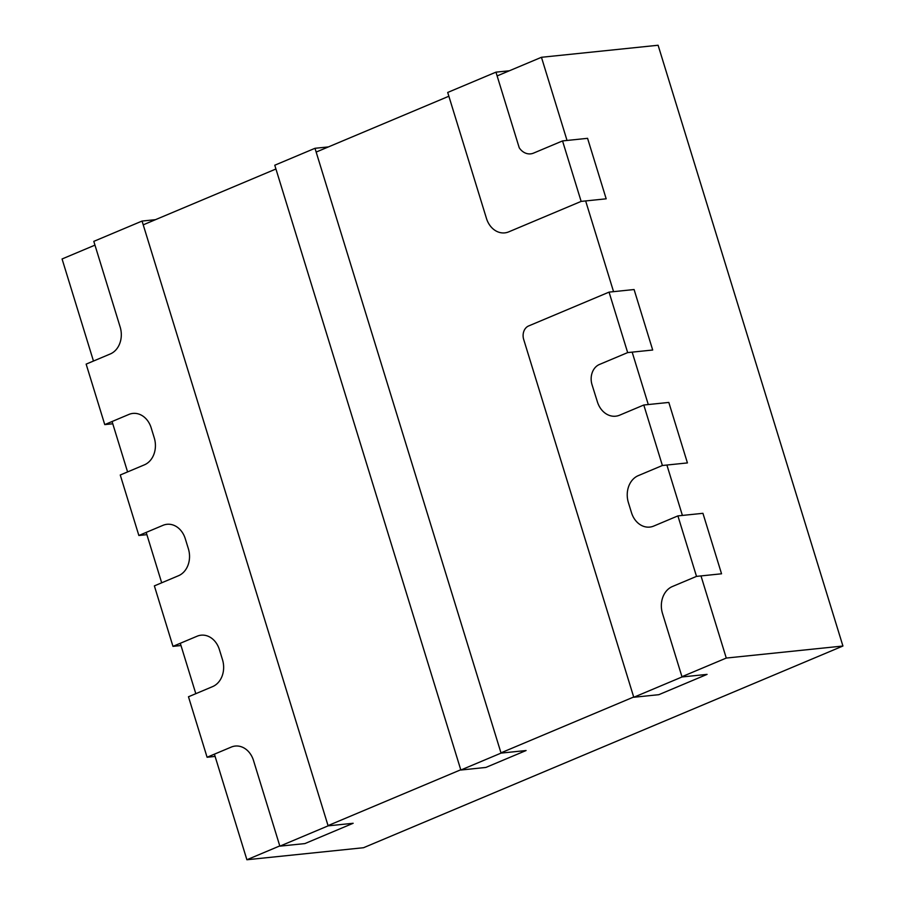 <?xml version="1.0" encoding="UTF-8"?>
<svg xmlns="http://www.w3.org/2000/svg" width="905" height="905" viewBox="0 0 905 905"><rect width="100%" height="100%" fill="white"/><g stroke="black" fill="none" stroke-linecap="round" stroke-linejoin="round"><path stroke-width="1.36" d="M214.406 754.159L246.895 859.75L279.781 845.915M328.04 825.609L460.758 769.77M500.974 752.847L633.692 697.008M681.951 676.702L726.274 658.059L701.002 575.919M682.404 515.431L666.894 465.034M648.285 404.546L632.165 352.135M613.556 291.659L585.648 200.933M567.039 140.456L541.45 57.287L497.128 75.93M448.869 96.235L316.15 152.074M275.935 168.997L143.216 224.836M94.957 245.131L62.072 258.977L93.464 361.038M112.073 421.515L127.582 471.924M146.191 532.4L161.69 582.797M180.299 643.285L195.808 693.683M246.895 859.75L363.55 847.714L842.928 646.023L726.274 658.059M541.45 57.287L658.105 45.25L842.928 646.023M501.053 753.107L526.088 750.528L485.872 767.44L460.837 770.031L501.053 753.107L314.997 148.296L274.769 165.219L460.837 770.031M328.425 146.915L314.997 148.296M178.5 575.727L154.37 585.886L172.968 646.362L197.109 636.215A21.301 17.195 84.1 0 1 201.125 635.186A21.301 17.195 84.1 0 1 219.395 649.609L222.494 659.688A21.301 17.195 84.1 0 1 212.607 686.612L188.478 696.771L207.087 757.247L231.216 747.1A21.301 17.195 84.1 0 1 235.232 746.059A21.301 17.195 84.1 0 1 253.502 760.483L279.86 846.164L328.119 825.858L142.062 221.058L93.803 241.364L120.161 327.044A21.301 17.195 84.1 0 1 110.274 353.968L86.145 364.127L104.754 424.603L128.883 414.445A21.301 17.195 84.1 0 1 132.899 413.415A21.301 17.195 84.1 0 1 151.169 427.839L154.269 437.918A21.301 17.195 84.1 0 1 144.381 464.853L120.252 475.001L138.861 535.489L162.991 525.33A21.301 17.195 84.1 0 1 167.006 524.3A21.301 17.195 84.1 0 1 185.276 538.724L188.387 548.803A21.301 17.195 84.1 0 1 178.5 575.727M146.882 534.651L138.861 535.489M112.774 423.778L104.754 424.603M155.49 219.666L142.062 221.058M279.86 846.164L304.894 843.584L353.154 823.279L328.119 825.858M215.107 756.422L207.087 757.247M180.989 645.537L172.968 646.362M677.902 515.895L702.936 513.316L721.545 573.793L696.511 576.383L677.902 515.895L653.772 526.054A21.301 17.195 84.1 0 1 649.756 527.083A21.301 17.195 84.1 0 1 631.486 512.66L628.387 502.58A21.301 17.195 84.1 0 1 638.263 475.645L662.392 465.498L643.794 405.01L619.665 415.169A21.301 17.195 84.1 0 1 615.649 416.198A21.301 17.195 84.1 0 1 597.368 401.775L592.017 384.67A15.973 12.896 84.1 0 1 599.427 364.477L627.663 352.599L609.054 292.123L528.622 325.958A10.656 8.598 -95.9 0 0 523.678 339.42L633.772 697.269L682.031 676.963L662.494 613.454A21.301 17.195 84.1 0 1 672.381 586.531L696.511 576.383M633.772 697.269L658.806 694.689L707.065 674.383L682.031 676.963M627.663 352.599L652.697 350.02L634.088 289.532L609.054 292.123M662.392 465.498L687.427 462.919L668.818 402.431L643.794 405.01M562.537 140.92L533.645 153.069A15.804 12.749 84.1 0 1 530.624 153.861A15.804 12.749 84.1 0 1 519.221 147.753L495.963 72.151L447.704 92.457L486.471 218.467A21.347 17.229 -95.9 0 0 504.764 232.879A21.347 17.229 -95.9 0 0 508.814 231.827L581.146 201.396L562.537 140.92L587.571 138.329L606.18 198.817L581.146 201.396M509.391 70.771L495.963 72.151"/></g></svg>
